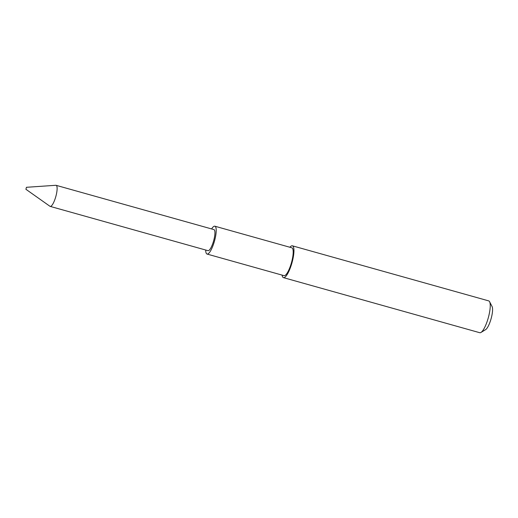<?xml version="1.0" encoding="UTF-8"?>
<svg xmlns="http://www.w3.org/2000/svg" width="518" height="518" viewBox="0 0 518 518"><rect width="100%" height="100%" fill="white"/><g stroke="black" fill="none" stroke-linecap="round" stroke-linejoin="round"><path stroke-width="0.78" d="M489.594 301.735L492.1 306.578A12.393 3.134 105.7 0 1 491.614 316.705A12.393 3.134 105.7 0 1 485.638 329.623L480.969 332.452A16.524 4.176 -74.3 0 0 488.947 315.235A16.524 4.176 -74.3 0 0 489.594 301.735A16.524 4.176 -74.3 0 0 488.694 300.887L292.398 245.817A16.524 4.176 105.7 0 1 292.651 260.159A16.524 4.176 105.7 0 1 283.469 277.642A16.524 4.176 105.7 0 1 282.077 275.103M214.86 226.204L291.841 247.805A14.459 3.658 105.7 0 1 292.061 260.353A14.459 3.658 105.7 0 1 284.026 275.647L207.045 254.053A14.459 3.658 -74.3 0 0 215.08 238.759A14.459 3.658 -74.3 0 0 214.86 226.204A14.459 3.658 -74.3 0 0 211.609 228.943M205.698 250.026A14.459 3.658 -74.3 0 0 207.045 254.053M50.188 206.397L207.996 250.673A10.949 2.765 -74.3 0 0 214.076 239.089A10.949 2.765 -74.3 0 0 213.908 229.584L56.099 185.314A10.949 2.765 105.7 0 1 55.808 196.6A10.949 2.765 105.7 0 1 50.188 206.397A10.949 2.765 105.7 0 1 49.961 206.287L25.9 189.277L26.457 187.296L25.9 189.277M283.469 277.642L479.765 332.711A16.524 4.176 -74.3 0 0 480.969 332.452M289.892 247.254A16.524 4.176 105.7 0 1 292.398 245.817M26.457 187.296L55.853 185.289A10.949 2.765 105.7 0 1 56.099 185.314"/></g></svg>
